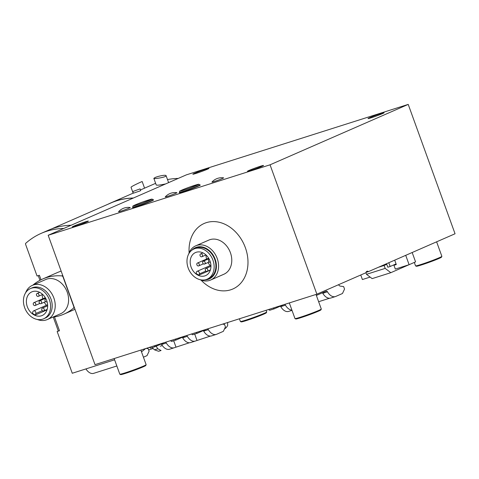 <?xml version="1.0" encoding="UTF-8"?>
<svg xmlns="http://www.w3.org/2000/svg" width="479" height="479" viewBox="0 0 479 479"><rect width="100%" height="100%" fill="white"/><g stroke="black" fill="none" stroke-linecap="round" stroke-linejoin="round"><path stroke-width="0.72" d="M329.552 298.249L318.643 301.71M335.39 296.573L330.72 298.058A10.574 6.508 -107.6 0 1 322.792 293.292L327.462 291.807A10.574 6.508 72.4 0 0 335.39 296.573A10.574 6.508 72.4 0 0 335.785 296.429L342.473 293.501L344.539 289.082L343.629 286.574L340.324 286.119A3.108 1.916 72.4 0 1 338.557 284.7M327.462 291.807A1.557 0.958 72.4 0 0 326.295 291.106A1.557 0.958 72.4 0 0 326.235 291.13L316.374 295.441M322.391 292.807A1.557 0.958 -107.6 0 1 322.792 293.292M292.004 310.35L288.681 311.41A10.574 6.508 -107.6 0 1 280.748 306.644L285.424 305.159A10.574 6.508 72.4 0 0 291.921 310.111M280.353 306.159A1.557 0.958 -107.6 0 1 280.748 306.644M285.424 305.159A1.557 0.958 72.4 0 0 284.556 304.44M268.599 309.512L269.647 310.284L274.317 308.799L283.574 304.752M273.269 308.027L274.317 308.799M210.437 336.078L195.654 340.934A10.574 6.508 72.4 0 1 195.258 341.078A10.574 6.508 72.4 0 1 187.331 336.312A1.557 0.958 72.4 0 0 186.463 335.593M189.421 342.754L174.631 347.61A10.574 6.508 72.4 0 1 174.236 347.754A10.574 6.508 72.4 0 1 166.309 342.988A1.557 0.958 72.4 0 0 165.447 342.269M216.28 334.402L211.604 335.887A10.574 6.508 -107.6 0 1 203.677 331.121L208.347 329.636A10.574 6.508 72.4 0 0 216.28 334.402A10.574 6.508 72.4 0 0 216.67 334.258L223.358 331.33L225.429 326.912L224.519 324.403L222.555 324.133M195.258 341.078L190.588 342.563A10.574 6.508 -107.6 0 1 182.661 337.797L187.331 336.312M208.347 329.636A1.557 0.958 72.4 0 0 207.485 328.917M203.282 330.642A1.557 0.958 -107.6 0 1 203.677 331.121M182.265 337.318A1.557 0.958 -107.6 0 1 182.661 337.797M191.528 333.989L192.576 334.761L197.246 333.276L206.503 329.229M170.506 340.665L171.56 341.437L176.23 339.952L185.481 335.905M196.198 332.504L197.246 333.276M175.176 339.18L176.23 339.952M174.236 347.754L169.566 349.239A10.574 6.508 -107.6 0 1 161.639 344.473L166.309 342.988M161.243 343.994A1.557 0.958 -107.6 0 1 161.639 344.473M149.49 347.341L150.538 348.113L155.208 346.628L164.465 342.581M154.16 345.856L155.208 346.628M141.269 351.233L142.347 351.251L145.568 348.586M197.534 263.013A1.557 1.221 -113.6 0 0 197.438 263.049A1.557 1.221 -113.6 0 0 196.941 264.959A1.557 1.221 -113.6 0 0 198.689 265.893A1.557 1.221 -113.6 0 0 199.21 264.043A1.557 1.221 -113.6 0 0 197.534 263.013M203.371 261.157A1.557 1.221 -113.6 0 0 203.282 261.193A1.557 1.221 -113.6 0 0 202.785 263.109A1.557 1.221 -113.6 0 0 204.527 264.043A1.557 1.221 -113.6 0 0 205.048 262.187A1.557 1.221 -113.6 0 0 203.371 261.157M206.018 268.456A1.557 1.221 -113.6 0 0 205.922 268.491A1.557 1.221 -113.6 0 0 205.425 270.407A1.557 1.221 -113.6 0 0 207.167 271.342A1.557 1.221 -113.6 0 0 207.688 269.485A1.557 1.221 -113.6 0 0 206.018 268.456M200.731 253.858A1.557 1.221 -113.6 0 0 200.635 253.894A1.557 1.221 -113.6 0 0 200.138 255.804A1.557 1.221 -113.6 0 0 201.881 256.738A1.557 1.221 -113.6 0 0 202.407 254.888A1.557 1.221 -113.6 0 0 200.731 253.858M209.119 259.337L209.239 259.283A1.557 1.221 -113.6 0 0 209.215 259.301A1.557 1.221 -113.6 0 0 209.119 259.337A1.557 1.221 -113.6 0 0 208.622 261.253A1.557 1.221 -113.6 0 0 210.365 262.187A1.557 1.221 -113.6 0 0 210.371 262.181L210.365 262.187M198.905 275.144L199.324 273.94A1.868 1.467 -113.6 0 0 198.893 271.874A1.868 1.467 -113.6 0 0 197.138 271.306A1.868 1.467 -113.6 0 0 196.444 272.09L196.025 273.293A12.592 9.903 -113.6 0 0 198.905 275.144L210.329 270.15M405.719 255.331L409.108 264.701L415.568 261.881L412.174 252.511M360.753 274.994L362.399 279.538L370.117 277.09M316.876 294.178L270.048 164.812L48.175 235.279L95.004 364.645L316.876 294.178L365.962 272.719A3.108 1.916 -107.6 0 1 367.016 271.246A3.108 1.916 -107.6 0 1 368.477 271.617L366.04 272.389M48.175 235.279L186.349 174.865L408.222 104.398L455.05 233.764L368.477 271.617M394.702 260.151L396.295 264.54L393.954 265.282L395.331 269.078L409.108 264.701M270.048 164.812L408.222 104.398M371.225 117.78A8.55 0.437 160.1 0 1 368.022 118.576A8.55 0.437 160.1 0 1 375.919 115.253A8.55 0.437 160.1 0 1 384.104 112.751A8.55 0.437 160.1 0 1 382.487 113.625A8.55 0.437 160.1 0 1 371.225 117.78M196.061 173.41A8.55 0.437 160.1 0 1 192.863 174.206A8.55 0.437 160.1 0 1 200.755 170.889A8.55 0.437 160.1 0 1 208.946 168.386A8.55 0.437 160.1 0 1 207.323 169.255A8.55 0.437 160.1 0 1 196.061 173.41M227.633 322.523L227.669 325.463A16.484 10.149 -107.6 0 1 224.477 328.941M396.205 264.3L393.954 265.282M118.541 211.724A6.221 0.317 -19.9 0 0 124.48 209.946A6.221 0.317 -19.9 0 0 130.186 207.509A13.214 13.214 0 0 0 118.541 211.724M165.249 196.893A6.221 0.317 -19.9 0 0 171.189 195.109A6.221 0.317 -19.9 0 0 176.895 192.678A13.214 13.214 0 0 0 165.249 196.893M211.958 182.056A6.221 0.317 -19.9 0 0 217.897 180.272A6.221 0.317 -19.9 0 0 223.603 177.841A13.214 13.214 0 0 0 211.958 182.056M132.707 207.335A11.197 0.569 -19.9 0 0 132.527 207.521L132.527 207.521A11.197 0.569 -19.9 0 0 143.251 204.246A11.197 0.569 -19.9 0 0 153.579 199.905L153.579 199.905A11.197 0.569 -19.9 0 0 153.328 199.875M179.415 192.504A11.197 0.569 -19.9 0 0 179.242 192.69L179.242 192.69A11.197 0.569 -19.9 0 0 189.959 189.415A11.197 0.569 -19.9 0 0 200.294 185.068L200.294 185.068A11.197 0.569 -19.9 0 0 200.036 185.038M249.074 170.422A8.55 0.437 -19.9 0 0 247.451 171.29A8.55 0.437 -19.9 0 0 253.014 169.716A8.55 0.437 -19.9 0 0 261.917 166.339A8.55 0.437 -19.9 0 0 263.534 165.471A8.55 0.437 -19.9 0 0 257.977 167.045A8.55 0.437 -19.9 0 0 249.074 170.422M73.91 226.052A8.55 0.437 -19.9 0 0 72.293 226.926A8.55 0.437 -19.9 0 0 77.849 225.352A8.55 0.437 -19.9 0 0 86.753 221.975A8.55 0.437 -19.9 0 0 88.376 221.1A8.55 0.437 -19.9 0 0 82.813 222.675A8.55 0.437 -19.9 0 0 73.91 226.052M201.036 280.101A35.763 28.123 -113.6 0 0 238.949 285.029A35.763 28.123 -113.6 0 0 242.919 242.129A35.763 28.123 -113.6 0 0 206.353 222.645A35.763 28.123 -113.6 0 0 189.121 252.852M140.85 350.083L146.137 364.675A13.993 0.713 160.1 0 1 146.131 364.717A13.993 0.713 160.1 0 1 143.484 366.1A13.993 0.713 160.1 0 1 129.234 371.512A13.993 0.713 160.1 0 1 119.846 374.231A13.993 0.713 160.1 0 1 119.816 374.201L114.158 358.561M146.131 364.717L145.754 365.513A13.37 0.683 160.1 0 1 143.233 366.836A13.37 0.683 160.1 0 1 129.611 372.009A13.37 0.683 160.1 0 1 120.642 374.602L119.846 374.231M316.014 294.453L321.295 309.045A13.993 0.713 160.1 0 1 321.289 309.087A13.993 0.713 160.1 0 1 318.649 310.47A13.993 0.713 160.1 0 1 304.399 315.883A13.993 0.713 160.1 0 1 295.01 318.601A13.993 0.713 160.1 0 1 294.98 318.571L289.316 302.932M321.289 309.087L320.918 309.877A13.37 0.683 160.1 0 1 318.391 311.2A13.37 0.683 160.1 0 1 304.776 316.374A13.37 0.683 160.1 0 1 295.806 318.972L295.01 318.601M436.614 241.823L441.866 256.325A13.993 0.713 160.1 0 1 441.86 256.367A13.993 0.713 160.1 0 1 439.219 257.75A13.993 0.713 160.1 0 1 424.969 263.169A13.993 0.713 160.1 0 1 415.58 265.881A13.993 0.713 160.1 0 1 415.55 265.851L414.311 262.432M441.86 256.367L441.488 257.163A13.37 0.683 160.1 0 1 438.962 258.486A13.37 0.683 160.1 0 1 425.346 263.66A13.37 0.683 160.1 0 1 416.377 266.252L415.58 265.881M266.102 310.302L266.701 311.961A13.993 0.713 160.1 0 1 266.701 312.003A13.993 0.713 160.1 0 1 264.055 313.386A13.993 0.713 160.1 0 1 249.804 318.798A13.993 0.713 160.1 0 1 240.416 321.517A13.993 0.713 160.1 0 1 240.386 321.487L239.41 318.78M266.701 312.003L266.324 312.793A13.37 0.683 160.1 0 1 263.797 314.116A13.37 0.683 160.1 0 1 250.182 319.289A13.37 0.683 160.1 0 1 241.212 321.888L240.416 321.517M199.988 279.67A18.657 14.669 -113.6 0 0 210.67 280.017L223.873 274.245A18.657 14.669 -113.6 0 0 230.142 251.984A18.657 14.669 -113.6 0 0 210.059 239.632A18.657 14.669 -113.6 0 0 208.922 240.057L195.725 245.829A18.657 14.669 -113.6 0 0 188.726 253.912M210.67 280.017A18.657 14.669 -113.6 0 0 216.939 257.756A18.657 14.669 -113.6 0 0 196.857 245.404A18.657 14.669 -113.6 0 0 195.725 245.829M204.844 279.88A17.1 13.448 -113.6 0 0 215.778 261.223A17.1 13.448 -113.6 0 0 196.504 247.248A17.1 13.448 -113.6 0 0 191.869 250.2M207.162 279.179L208.922 278.413A16.484 12.963 -113.6 0 0 214.454 258.744A16.484 12.963 -113.6 0 0 196.713 247.835A16.484 12.963 -113.6 0 0 195.713 248.206L193.953 248.978A16.484 12.963 -113.6 0 0 188.684 269.27A16.484 12.963 -113.6 0 0 207.162 279.179A16.484 12.963 -113.6 0 0 212.694 259.51A16.484 12.963 -113.6 0 0 194.953 248.601A16.484 12.963 -113.6 0 0 193.953 248.978M204.838 275.904A12.592 9.903 66.4 0 1 195.498 273.527A12.592 9.903 66.4 0 1 190.175 261.929A12.592 9.903 66.4 0 1 195.51 252.541A12.592 9.903 66.4 0 1 209.634 260.109A12.592 9.903 66.4 0 1 205.605 275.617A12.592 9.903 66.4 0 1 204.838 275.904M206.018 254.984A12.592 9.903 -113.6 0 0 206.587 259.049M208.018 262.516A12.592 9.903 -113.6 0 0 210.257 265.57M179.242 192.69L179.242 192.69A11.197 0.569 -19.9 0 0 189.959 189.415A11.197 0.569 -19.9 0 0 200.294 185.068L200.294 185.068M132.527 207.521L132.527 207.521A11.197 0.569 -19.9 0 0 143.251 204.246A11.197 0.569 -19.9 0 0 153.579 199.905L153.579 199.905M173.685 340.761L175.955 347.03M194.702 334.085L196.971 340.353M133.407 198.013A93.291 73.359 -113.6 0 0 110.841 202.91A93.291 73.359 -113.6 0 0 108.134 204.18M71.102 225.256A93.291 73.359 -113.6 0 0 48.535 230.154L41.23 233.345A93.291 73.359 -113.6 0 0 25.543 243.47L25.627 243.542M178.206 178.428A93.291 73.359 -113.6 0 0 167.506 179.589M63.797 228.447A93.291 73.359 -113.6 0 0 41.23 233.345M132.773 191.534L133.366 193.187L139.952 190.965L140.676 190.54L140.078 188.888L132.773 191.534L140.078 188.888M153.837 178.362L154.962 177.601C157.974 176.134 166.021 174.518 166.087 175.691C166.937 177.068 153.747 179.23 153.837 178.362L156.244 185.026C157.31 185.397 160.261 185.068 165.093 184.02M146.209 348.383L148.179 348.652L149.107 351.203L147.035 355.622L143.431 357.202M116.846 365.986L93.662 373.345A10.574 6.508 -107.6 0 1 85.939 368.914M114.607 359.807L72.263 373.255L57.151 331.498L58.3 330.995M41.026 279.76L39.398 275.269L37.063 276.012L25.597 244.338A0.934 0.736 -113.6 0 1 25.656 243.488A93.195 73.287 -113.6 0 0 25.579 243.56M57.151 331.498L59.486 330.755L58.318 331.043L53.271 317.092M61.156 271.132A62.192 48.906 -113.6 0 0 57.546 272.497L42.583 279.041A62.192 48.906 -113.6 0 0 33.009 285.017A1.557 1.221 -113.6 0 0 32.901 285.125M152.136 347.604L154.507 349.832L158.609 351.287L161.064 350.508L157.801 348.784L155.891 345.79M133.234 198.09A93.291 73.359 -113.6 0 0 110.865 202.982L51.301 229.028M33.991 302.62A1.557 1.221 -113.6 0 0 33.895 302.656A1.557 1.221 -113.6 0 0 33.398 304.572A1.557 1.221 -113.6 0 0 35.147 305.506A1.557 1.221 -113.6 0 0 35.668 303.65A1.557 1.221 -113.6 0 0 33.991 302.62M39.829 300.764A1.557 1.221 -113.6 0 0 39.739 300.8A1.557 1.221 -113.6 0 0 39.242 302.716A1.557 1.221 -113.6 0 0 40.984 303.65A1.557 1.221 -113.6 0 0 41.505 301.794A1.557 1.221 -113.6 0 0 39.829 300.764M42.475 308.069A1.557 1.221 -113.6 0 0 42.38 308.105A1.557 1.221 -113.6 0 0 41.883 310.015A1.557 1.221 -113.6 0 0 43.625 310.955A1.557 1.221 -113.6 0 0 44.146 309.099A1.557 1.221 -113.6 0 0 42.475 308.069M37.188 293.465A1.557 1.221 -113.6 0 0 37.093 293.501A1.557 1.221 -113.6 0 0 36.596 295.417A1.557 1.221 -113.6 0 0 38.338 296.351A1.557 1.221 -113.6 0 0 38.865 294.495A1.557 1.221 -113.6 0 0 37.188 293.465M45.96 298.866A1.557 1.221 -113.6 0 0 45.673 298.914A1.557 1.221 -113.6 0 0 45.577 298.95A1.557 1.221 -113.6 0 0 45.08 300.86A1.557 1.221 -113.6 0 0 46.822 301.8A1.557 1.221 -113.6 0 0 47.05 301.656M35.781 313.547A1.868 1.467 -113.6 0 0 35.35 311.482A1.868 1.467 -113.6 0 0 33.596 310.913A1.868 1.467 -113.6 0 0 32.901 311.703L32.392 313.164A12.903 10.149 -113.6 0 0 35.272 315.014L35.781 313.547L42.356 310.673M42.218 294.657A12.903 10.149 -113.6 0 0 42.817 298.758M44.248 302.225A12.903 10.149 -113.6 0 0 46.469 305.291M47.044 309.871L35.272 315.014M41.404 315.811A12.903 10.149 66.4 0 1 31.865 313.398A12.903 10.149 66.4 0 1 26.375 301.507A12.903 10.149 66.4 0 1 31.848 291.867A12.903 10.149 66.4 0 1 46.313 299.626A12.903 10.149 66.4 0 1 42.188 315.511A12.903 10.149 66.4 0 1 41.404 315.811M31.41 288.214A16.484 12.963 -113.6 0 0 30.411 288.586A16.484 12.963 -113.6 0 0 25.142 308.883A16.484 12.963 -113.6 0 0 43.619 318.792A16.484 12.963 -113.6 0 0 49.151 299.124A16.484 12.963 -113.6 0 0 31.41 288.214M43.619 318.792L45.224 318.086A16.484 12.963 -113.6 0 0 50.762 298.423A16.484 12.963 -113.6 0 0 33.021 287.508A16.484 12.963 -113.6 0 0 32.021 287.885L30.411 288.586M37.278 319.463A18.657 14.669 -113.6 0 0 47.331 319.541A18.657 14.669 -113.6 0 0 53.594 297.279A18.657 14.669 -113.6 0 0 33.512 284.927A18.657 14.669 -113.6 0 0 32.38 285.352A18.657 14.669 -113.6 0 0 25.615 292.789M47.331 319.541L60.701 313.697A18.657 14.669 -113.6 0 0 66.964 291.436A18.657 14.669 -113.6 0 0 46.882 279.077A18.657 14.669 -113.6 0 0 45.75 279.508L32.38 285.352M52.792 317.152A62.192 48.906 -113.6 0 0 63.869 314.164A62.192 48.906 -113.6 0 0 73.443 308.183A1.557 1.221 -113.6 0 0 73.748 306.536L63.066 277.024A1.557 1.221 -113.6 0 0 61.755 275.886A62.192 48.906 -113.6 0 0 42.583 279.041M144.568 188.163L142.173 181.547C142.425 181.266 130.366 186.768 131.048 187.337L133.15 193.157M380.967 266.156L386.763 264.312L384.122 265.468L378.326 267.306M388.798 262.731L390.157 266.492L387.822 267.234L386.763 264.312M384.122 265.468L385.182 268.39L390.816 272.689L409 264.737M365.92 272.731L366.495 274.323L372.129 278.622L390.816 272.689M385.182 268.39L366.495 274.323M390.157 266.492L396.061 263.911M205.898 271.066L199.324 273.94M179.751 192.307L179.427 192.289A10.885 0.551 -19.9 0 0 189.846 189.103A10.885 0.551 -19.9 0 0 199.893 184.882L199.653 185.104M181.87 190.085A9.951 0.509 -19.9 0 0 188.199 188.654A9.951 0.509 -19.9 0 0 197.959 184.391A9.951 0.509 -19.9 0 0 181.87 190.085M133.042 207.144L132.719 207.126A10.885 0.551 -19.9 0 0 143.137 203.94A10.885 0.551 -19.9 0 0 153.184 199.713L152.945 199.941M135.162 204.916A9.951 0.509 -19.9 0 0 141.491 203.491A9.951 0.509 -19.9 0 0 151.25 199.222A9.951 0.509 -19.9 0 0 135.162 204.916M59.486 330.755L54.474 316.918M154.507 349.832L157.801 348.784M73.443 308.183L74.413 307.757M61.755 275.886L62.725 275.467M142.347 351.251L141.383 351.556M208.616 258.163L197.438 263.049M203.365 263.851L198.689 265.893M208.94 258.72L203.282 261.193M209.203 261.995L204.527 264.043M210.94 266.3L205.922 268.491M210.401 269.928L207.167 271.342M202.946 252.882L200.635 253.894M205.976 254.948L201.881 256.738M210.91 265.282L197.138 271.306M179.427 192.289C180.002 190.594 178.433 191.905 181.81 190.103L188.989 187.295L198.725 184.241L199.893 184.882M132.719 207.126C133.294 205.431 131.725 206.742 135.102 204.94L142.281 202.132L152.017 199.078L153.184 199.713M110.841 202.91L133.33 193.079M140.467 189.953L155.627 183.325M162.333 345.551L160.249 346.215M153.07 348.496L148.634 349.904M39.955 280.311L38.26 275.635M45.301 297.675L33.895 302.656M39.823 303.458L35.147 305.506M45.625 298.231L39.739 300.8M45.661 301.608L40.984 303.65M47.655 305.8L42.38 308.105M47.187 309.392L43.625 310.955M39.733 292.346L37.093 293.501M42.691 294.447L38.338 296.351M45.924 298.794L45.577 298.95M47.613 304.788L33.596 310.913M63.869 314.164L74.975 309.308M168.506 182.343L166.093 175.685"/></g></svg>
